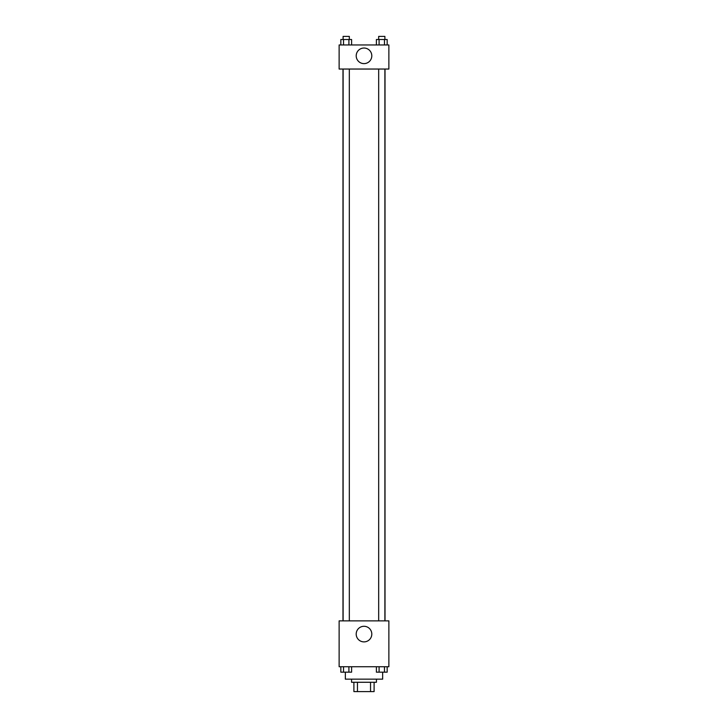 <?xml version="1.0" encoding="UTF-8"?>
<svg xmlns="http://www.w3.org/2000/svg" width="728" height="728" viewBox="0 0 728 728"><rect width="100%" height="100%" fill="white"/><g stroke="black" fill="none" stroke-linecap="round" stroke-linejoin="round"><path stroke-width="1.09" d="M370.543 682.273L370.543 691.6L353.899 691.6L353.899 682.273M370.543 691.6L374.101 691.6L374.101 682.273L374.101 691.6M376.44 679.16L376.44 682.273L351.56 682.273L351.56 679.16M357.457 682.273L357.457 691.6M345.345 672.199L345.345 679.16L382.655 679.16L382.655 672.199M388.87 666.73L339.13 666.73L339.13 620.875L388.87 620.875L388.87 666.73M364 641.887A7.799 7.799 0 0 1 357.248 630.184A7.799 7.799 0 0 1 370.752 630.184A7.799 7.799 0 0 1 364 641.887M385.012 69.042L385.012 620.875M378.678 620.875L378.678 69.042M349.322 69.042L349.322 620.875M388.87 69.042L339.13 69.042L339.13 44.954L388.87 44.954L388.87 69.042M371.799 55.829A7.799 7.799 0 0 1 360.105 62.581A7.799 7.799 0 0 1 360.105 49.076A7.799 7.799 0 0 1 371.799 55.829M387.169 44.954L387.169 39.512L376.394 39.512L376.394 44.954M384.475 39.512L384.475 44.954M379.088 39.512L379.088 44.954M378.678 39.512L378.678 36.4L384.894 36.4L384.894 39.512M351.606 44.954L351.606 39.512L340.831 39.512L340.831 44.954M348.912 39.512L348.912 44.954M343.525 39.512L343.525 44.954M343.106 39.512L343.106 36.4L349.322 36.4L349.322 39.512M387.169 666.73L387.169 672.172L376.394 672.172L376.394 666.73M384.475 666.73L384.475 672.172M379.088 666.73L379.088 672.172M384.894 672.172L378.678 672.172M351.606 666.73L351.606 672.172L340.831 672.172L340.831 666.73M348.912 666.73L348.912 672.172M343.525 666.73L343.525 672.172M349.322 672.172L343.106 672.172M342.988 69.042L342.988 620.875M384.894 620.875L384.894 69.042M343.106 69.042L343.106 620.875"/></g></svg>
